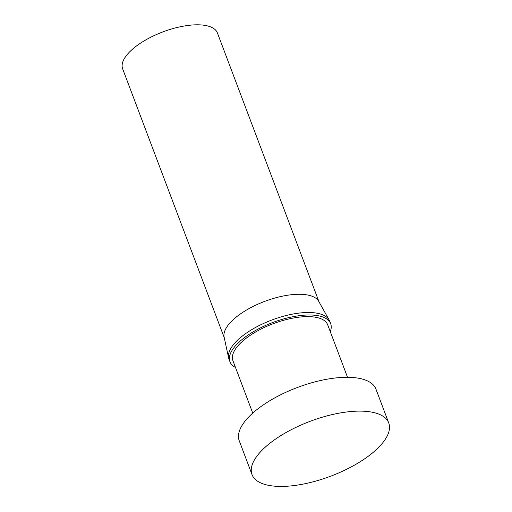<?xml version="1.0" encoding="UTF-8"?>
<svg xmlns="http://www.w3.org/2000/svg" width="512" height="512" viewBox="0 0 512 512"><rect width="100%" height="100%" fill="white"/><g stroke="black" fill="none" stroke-linecap="round" stroke-linejoin="round"><path stroke-width="0.77" d="M388.73 422.938L375.955 389.12A73.069 29.293 159.3 0 0 327.053 379.206A73.069 29.293 159.3 0 0 255.661 410.618A73.069 29.293 159.3 0 0 239.245 440.781L252.019 474.598A73.069 29.293 159.3 0 0 300.922 484.512A73.069 29.293 159.3 0 0 372.314 453.101A73.069 29.293 159.3 0 0 388.73 422.938A73.069 29.293 159.3 0 0 339.827 413.024A73.069 29.293 159.3 0 0 268.435 444.435A73.069 29.293 159.3 0 0 252.019 474.598M347.526 377.293L327.699 324.819A50.662 20.314 159.3 0 0 293.792 317.946A50.662 20.314 159.3 0 0 244.294 339.725A50.662 20.314 159.3 0 0 232.915 360.64L252.742 413.114M330.278 331.642A53.83 21.581 159.3 0 0 330.662 323.699L329.722 321.21A53.83 21.581 159.3 0 0 329.178 320.038A53.83 21.581 159.3 0 0 292.23 314.182A53.83 21.581 159.3 0 0 241.107 337.05A53.83 21.581 159.3 0 0 228.646 358.022A53.83 21.581 159.3 0 0 229.011 359.264L229.952 361.754A53.83 21.581 159.3 0 0 235.494 367.456M330.662 323.699A53.83 21.581 159.3 0 0 294.637 316.397A53.83 21.581 159.3 0 0 242.048 339.533A53.83 21.581 159.3 0 0 229.952 361.754M329.178 320.038L318.746 301.376A50.662 20.314 159.3 0 0 283.974 295.866A50.662 20.314 159.3 0 0 235.853 317.382A50.662 20.314 159.3 0 0 224.128 337.133L228.646 358.022M319.046 301.914L217.434 33.005A50.662 20.314 159.3 0 0 183.526 26.131A50.662 20.314 159.3 0 0 134.029 47.91A50.662 20.314 159.3 0 0 122.65 68.826L224.256 337.728"/></g></svg>
